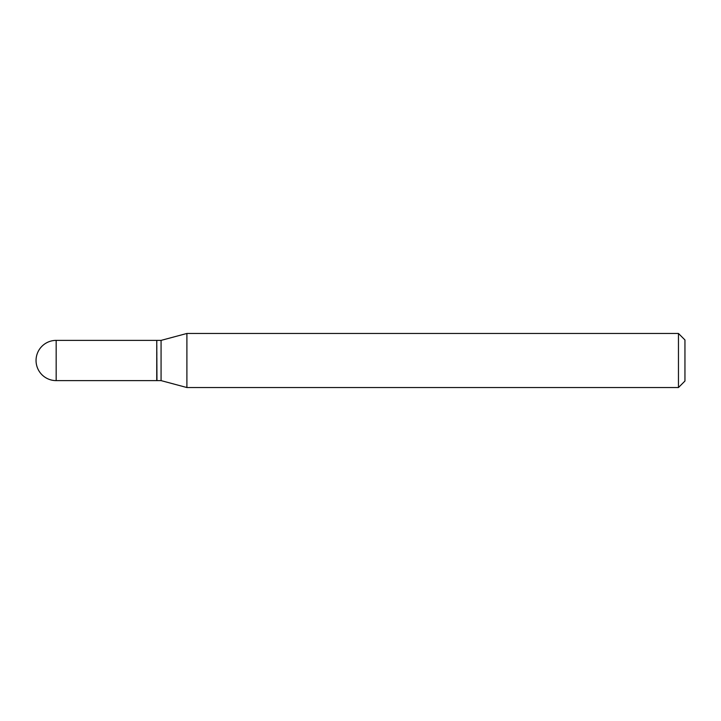 <?xml version="1.0" encoding="UTF-8"?>
<svg xmlns="http://www.w3.org/2000/svg" width="721" height="721" viewBox="0 0 721 721"><rect width="100%" height="100%" fill="white"/><g stroke="black" fill="none" stroke-linecap="round" stroke-linejoin="round"><path stroke-width="0.54" stroke-dasharray="3.6 2.7" d="M156.745 380.616L156.745 340.384M156.745 340.6L156.745 380.4L156.745 340.6M161.071 380.616L161.071 340.384M186.901 387.538L186.901 333.462M678.461 387.538L678.461 333.462M684.95 381.048L684.95 339.952M156.962 380.616L156.962 340.384M56.166 380.616L56.166 340.384"/><path stroke-width="1.08" d="M56.166 340.384L156.745 340.384L156.745 380.616L56.166 380.616A20.116 20.116 0 0 1 36.05 360.5A20.116 20.116 0 0 1 56.166 340.384L56.166 380.616M156.745 340.6L156.962 380.616L161.071 380.616L186.901 387.538L678.461 387.538L678.461 333.462L684.95 339.952L684.95 381.048L678.461 387.538M156.962 340.384L161.071 340.384L161.071 380.616M161.071 340.384L186.901 333.462L186.901 387.538M186.901 333.462L678.461 333.462"/></g></svg>
